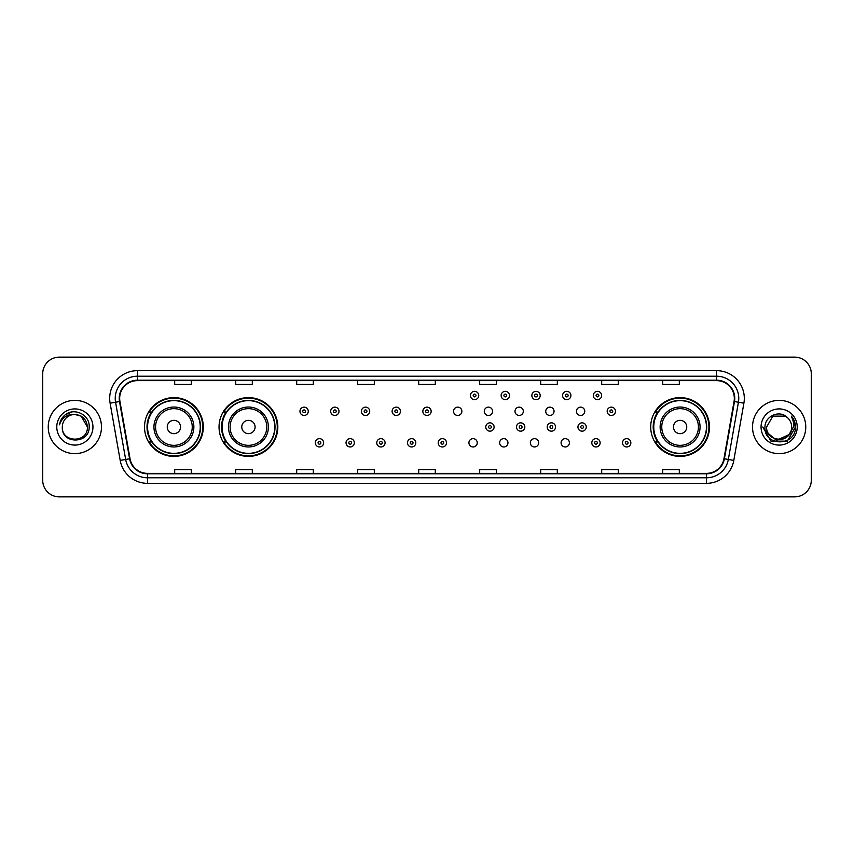 <?xml version="1.0" encoding="UTF-8"?>
<svg xmlns="http://www.w3.org/2000/svg" width="854" height="854" viewBox="0 0 854 854"><rect width="100%" height="100%" fill="white"/><g stroke="black" fill="none" stroke-linecap="round" stroke-linejoin="round"><path stroke-width="1.28" d="M650.705 427A29.388 29.388 0 0 0 680.094 456.388A29.388 29.388 0 0 0 709.482 427A29.388 29.388 0 0 0 680.094 397.612A29.388 29.388 0 0 0 650.705 427M219.04 427A29.388 29.388 0 0 0 248.439 456.388A29.388 29.388 0 0 0 277.828 427A29.388 29.388 0 0 0 248.439 397.612A29.388 29.388 0 0 0 219.04 427M144.518 427A29.388 29.388 0 0 0 173.906 456.388A29.388 29.388 0 0 0 203.295 427A29.388 29.388 0 0 0 173.906 397.612A29.388 29.388 0 0 0 144.518 427M468.921 442.81A4.163 4.163 0 0 0 473.084 446.962A4.163 4.163 0 0 0 477.237 442.81A4.163 4.163 0 0 0 473.084 438.646A4.163 4.163 0 0 0 468.921 442.81M499.643 442.81A4.163 4.163 0 0 0 503.807 446.962A4.163 4.163 0 0 0 507.959 442.81A4.163 4.163 0 0 0 503.807 438.646A4.163 4.163 0 0 0 499.643 442.81M530.366 442.81A4.163 4.163 0 0 0 534.529 446.962A4.163 4.163 0 0 0 538.682 442.81A4.163 4.163 0 0 0 534.529 438.646A4.163 4.163 0 0 0 530.366 442.81M561.089 442.81A4.163 4.163 0 0 0 565.252 446.962A4.163 4.163 0 0 0 569.404 442.81A4.163 4.163 0 0 0 565.252 438.646A4.163 4.163 0 0 0 561.089 442.81M453.559 411.308A4.163 4.163 0 0 0 457.723 415.46A4.163 4.163 0 0 0 461.886 411.308A4.163 4.163 0 0 0 457.723 407.144A4.163 4.163 0 0 0 453.559 411.308M484.282 411.308A4.163 4.163 0 0 0 488.445 415.46A4.163 4.163 0 0 0 492.598 411.308A4.163 4.163 0 0 0 488.445 407.144A4.163 4.163 0 0 0 484.282 411.308M515.005 411.308A4.163 4.163 0 0 0 519.168 415.46A4.163 4.163 0 0 0 523.321 411.308A4.163 4.163 0 0 0 519.168 407.144A4.163 4.163 0 0 0 515.005 411.308M545.727 411.308A4.163 4.163 0 0 0 549.891 415.46A4.163 4.163 0 0 0 554.043 411.308A4.163 4.163 0 0 0 549.891 407.144A4.163 4.163 0 0 0 545.727 411.308M576.45 411.308A4.163 4.163 0 0 0 580.613 415.46A4.163 4.163 0 0 0 584.766 411.308A4.163 4.163 0 0 0 580.613 407.144A4.163 4.163 0 0 0 576.45 411.308M151.564 441.977A26.89 26.89 0 0 1 151.564 412.023M226.096 441.977A26.89 26.89 0 0 1 226.096 412.023M657.751 441.977A26.89 26.89 0 0 1 657.751 412.023M42.7 373.764L42.7 480.236A16.632 16.632 0 0 0 59.332 496.868L794.668 496.868A16.632 16.632 0 0 0 811.3 480.236L811.3 373.764A16.632 16.632 0 0 0 794.668 357.132L59.332 357.132A16.632 16.632 0 0 0 42.7 373.764L42.7 480.236M48.24 427A26.623 26.623 0 0 0 74.864 453.623A26.623 26.623 0 0 0 101.477 427A26.623 26.623 0 0 0 74.864 400.377A26.623 26.623 0 0 0 48.24 427A26.623 26.623 0 0 0 74.864 453.623A26.623 26.623 0 0 0 101.477 427A26.623 26.623 0 0 0 74.864 400.377A26.623 26.623 0 0 0 48.24 427M752.523 427A26.623 26.623 0 0 0 779.136 453.623A26.623 26.623 0 0 0 805.76 427A26.623 26.623 0 0 0 779.136 400.377A26.623 26.623 0 0 0 752.523 427A26.623 26.623 0 0 0 779.136 453.623A26.623 26.623 0 0 0 805.76 427A26.623 26.623 0 0 0 779.136 400.377A26.623 26.623 0 0 0 752.523 427M119.667 398.38A17.742 17.742 0 0 1 137.419 380.638L716.581 380.638A17.742 17.742 0 0 1 734.056 401.465L723.968 458.694A17.742 17.742 0 0 1 706.493 473.362L147.507 473.362A17.742 17.742 0 0 1 130.032 458.694L119.944 401.465A17.742 17.742 0 0 1 119.667 398.38M119.229 398.38A18.19 18.19 0 0 0 119.507 401.54L129.594 458.769A18.19 18.19 0 0 0 147.507 473.799L706.493 473.799A18.19 18.19 0 0 0 724.405 458.769L734.493 401.54A18.19 18.19 0 0 0 716.581 380.201L137.419 380.201A18.19 18.19 0 0 0 119.229 398.38M110.113 403.205A27.723 27.723 0 0 1 137.419 370.657L716.581 370.657A27.723 27.723 0 0 1 743.887 403.205L733.799 460.434A27.723 27.723 0 0 1 706.493 483.343L147.507 483.343A27.723 27.723 0 0 1 120.2 460.434L110.113 403.205L115.568 402.234A22.183 22.183 0 0 1 137.419 376.208L716.581 376.208A22.183 22.183 0 0 1 738.432 402.234L728.334 459.463A22.183 22.183 0 0 1 706.493 477.792L147.507 477.792A22.183 22.183 0 0 1 125.666 459.463L115.568 402.234A22.183 22.183 0 0 1 115.237 398.38M794.668 357.132L59.332 357.132M59.332 496.868L794.668 496.868M811.3 480.236L811.3 373.764M724.405 458.769L728.334 459.463L738.432 402.234L743.887 403.205M418.684 380.638L418.684 384.396L435.316 384.396L435.316 380.638M357.677 380.638L357.677 384.396L374.319 384.396L374.319 380.638M296.68 380.638L296.68 384.396L313.322 384.396L313.322 380.638M235.683 380.638L235.683 384.396L252.314 384.396L252.314 380.638M174.686 380.638L174.686 384.396L191.317 384.396L191.317 380.638M479.681 380.638L479.681 384.396L496.323 384.396L496.323 380.638M540.678 380.638L540.678 384.396L557.32 384.396L557.32 380.638M601.686 380.638L601.686 384.396L618.317 384.396L618.317 380.638M662.683 380.638L662.683 384.396L679.314 384.396L679.314 380.638M435.316 473.362L435.316 469.604L418.684 469.604L418.684 473.362M374.319 473.362L374.319 469.604L357.677 469.604L357.677 473.362M313.322 473.362L313.322 469.604L296.68 469.604L296.68 473.362M252.314 473.362L252.314 469.604L235.683 469.604L235.683 473.362M191.317 473.362L191.317 469.604L174.686 469.604L174.686 473.362M496.323 473.362L496.323 469.604L479.681 469.604L479.681 473.362M557.32 473.362L557.32 469.604L540.678 469.604L540.678 473.362M618.317 473.362L618.317 469.604L601.686 469.604L601.686 473.362M679.314 473.362L679.314 469.604L662.683 469.604L662.683 473.362M87.396 427C88.165 443.173 61.563 443.173 62.331 427C61.157 444.518 89.723 444.112 89.158 427C90.129 415.012 74.554 407.241 65.331 414.724C62.075 417.339 60.122 420.691 59.481 424.801C62.064 417.446 67.188 414.009 74.864 414.468L81.13 416.144L87.396 427C88.165 443.173 61.563 443.173 62.331 427C61.563 443.173 88.165 443.173 87.396 427C88.165 443.173 61.563 443.173 62.331 427C61.563 443.173 88.165 443.173 87.396 427L81.13 416.144L74.864 414.468L81.13 416.144L87.396 427C86.66 419.389 82.475 415.204 74.864 414.468A12.532 12.532 0 0 0 62.331 427M56.78 427A18.083 18.083 0 0 0 74.864 445.083A18.083 18.083 0 0 0 92.947 427A18.083 18.083 0 0 0 74.864 408.917A18.083 18.083 0 0 0 56.78 427M65.331 414.734L72.889 411.585M180.557 427A6.651 6.651 0 0 0 173.906 420.349A6.651 6.651 0 0 0 167.256 427A6.651 6.651 0 0 0 173.906 433.651A6.651 6.651 0 0 0 180.557 427M193.869 427A19.962 19.962 0 0 0 173.906 407.038A19.962 19.962 0 0 0 153.944 427A19.962 19.962 0 0 0 173.906 446.962A19.962 19.962 0 0 0 193.869 427A19.962 19.962 0 0 1 173.906 446.962A19.962 19.962 0 0 1 153.944 427M200.242 427A26.346 26.346 0 0 0 173.906 400.654A26.346 26.346 0 0 0 147.561 427A26.346 26.346 0 0 0 173.906 453.346A26.346 26.346 0 0 0 200.242 427M202.74 427A28.833 28.833 0 0 1 149.258 441.977L151.937 441.977A26.591 26.591 0 0 0 200.498 427.064A26.591 26.591 0 0 0 151.937 412.023L149.258 412.023A28.833 28.833 0 0 1 202.74 427M255.09 427A6.651 6.651 0 0 0 248.439 420.349A6.651 6.651 0 0 0 241.778 427A6.651 6.651 0 0 0 248.439 433.651A6.651 6.651 0 0 0 255.09 427M268.402 427A19.962 19.962 0 0 0 248.439 407.038A19.962 19.962 0 0 0 228.477 427A19.962 19.962 0 0 0 248.439 446.962A19.962 19.962 0 0 0 268.402 427A19.962 19.962 0 0 1 248.439 446.962A19.962 19.962 0 0 1 228.477 427M274.774 427A26.346 26.346 0 0 0 248.439 400.654A26.346 26.346 0 0 0 222.093 427A26.346 26.346 0 0 0 248.439 453.346A26.346 26.346 0 0 0 274.774 427M277.272 427A28.833 28.833 0 0 1 223.791 441.977L226.459 441.977A26.591 26.591 0 0 0 275.02 427.064A26.591 26.591 0 0 0 226.459 412.023L223.791 412.023A28.833 28.833 0 0 1 277.272 427M686.744 427A6.651 6.651 0 0 0 680.094 420.349A6.651 6.651 0 0 0 673.443 427A6.651 6.651 0 0 0 680.094 433.651A6.651 6.651 0 0 0 686.744 427M700.056 427A19.962 19.962 0 0 0 680.094 407.038A19.962 19.962 0 0 0 660.131 427A19.962 19.962 0 0 0 680.094 446.962A19.962 19.962 0 0 0 700.056 427A19.962 19.962 0 0 1 680.094 446.962A19.962 19.962 0 0 1 660.131 427M706.439 427A26.346 26.346 0 0 0 680.094 400.654A26.346 26.346 0 0 0 653.758 427A26.346 26.346 0 0 0 680.094 453.346A26.346 26.346 0 0 0 706.439 427M708.927 427A28.833 28.833 0 0 1 655.445 441.977L658.124 441.977A26.591 26.591 0 0 0 706.685 427.064A26.591 26.591 0 0 0 658.124 412.023L655.445 412.023A28.833 28.833 0 0 1 708.927 427M791.669 427C792.437 443.173 765.835 443.173 766.604 427L772.87 416.144L785.402 416.144L787.345 417.531C779.659 409.461 764.842 416.111 764.981 427C763.572 446.354 794.946 446.856 795.458 427.939L795.48 427C795.437 422.89 794.071 419.282 791.38 416.165C793.43 419.527 794.145 423.136 793.537 427L788.744 435.049A12.532 12.532 0 0 0 791.669 427C792.437 443.173 765.835 443.173 766.604 427C765.835 443.173 792.437 443.173 791.669 427A12.532 12.532 0 0 0 787.345 417.531M788.744 435.049C782.093 444.048 765.953 438.294 766.604 427M789.544 434.387L776.467 440.312L765.376 431.067M761.053 427A18.083 18.083 0 0 0 779.136 445.083A18.083 18.083 0 0 0 797.22 427A18.083 18.083 0 0 0 779.136 408.917A18.083 18.083 0 0 0 761.053 427M791.38 416.165L795.48 427.48L794.711 422.047L795.48 427M762.793 427L770.959 441.155L787.313 441.155L795.48 427L791.498 416.304L795.48 427.47L791.626 416.442M791.498 416.304L795.48 427.48M308.273 411.308A4.163 4.163 0 0 1 304.109 415.46A4.163 4.163 0 0 1 299.957 411.308A4.163 4.163 0 0 1 304.109 407.144A4.163 4.163 0 0 1 308.273 411.308A4.163 4.163 0 0 0 304.109 407.144A4.163 4.163 0 0 0 299.957 411.308M338.995 411.308A4.163 4.163 0 0 1 334.832 415.46A4.163 4.163 0 0 1 330.679 411.308A4.163 4.163 0 0 1 334.832 407.144A4.163 4.163 0 0 1 338.995 411.308A4.163 4.163 0 0 0 334.832 407.144A4.163 4.163 0 0 0 330.679 411.308M369.718 411.308A4.163 4.163 0 0 1 365.555 415.46A4.163 4.163 0 0 1 361.402 411.308A4.163 4.163 0 0 1 365.555 407.144A4.163 4.163 0 0 1 369.718 411.308A4.163 4.163 0 0 0 365.555 407.144A4.163 4.163 0 0 0 361.402 411.308M400.441 411.308A4.163 4.163 0 0 1 396.277 415.46A4.163 4.163 0 0 1 392.114 411.308A4.163 4.163 0 0 1 396.277 407.144A4.163 4.163 0 0 1 400.441 411.308A4.163 4.163 0 0 0 396.277 407.144A4.163 4.163 0 0 0 392.114 411.308M431.163 411.308A4.163 4.163 0 0 1 427 415.46A4.163 4.163 0 0 1 422.837 411.308A4.163 4.163 0 0 1 427 407.144A4.163 4.163 0 0 1 431.163 411.308A4.163 4.163 0 0 0 427 407.144A4.163 4.163 0 0 0 422.837 411.308M478.742 395.498A4.163 4.163 0 0 1 474.578 399.661A4.163 4.163 0 0 1 470.426 395.498A4.163 4.163 0 0 1 474.578 391.345A4.163 4.163 0 0 1 478.742 395.498A4.163 4.163 0 0 0 474.578 391.345A4.163 4.163 0 0 0 470.426 395.498M509.464 395.498A4.163 4.163 0 0 1 505.301 399.661A4.163 4.163 0 0 1 501.138 395.498A4.163 4.163 0 0 1 505.301 391.345A4.163 4.163 0 0 1 509.464 395.498A4.163 4.163 0 0 0 505.301 391.345A4.163 4.163 0 0 0 501.138 395.498M540.187 395.498A4.163 4.163 0 0 1 536.024 399.661A4.163 4.163 0 0 1 531.861 395.498A4.163 4.163 0 0 1 536.024 391.345A4.163 4.163 0 0 1 540.187 395.498A4.163 4.163 0 0 0 536.024 391.345A4.163 4.163 0 0 0 531.861 395.498M570.91 395.498A4.163 4.163 0 0 1 566.746 399.661A4.163 4.163 0 0 1 562.583 395.498A4.163 4.163 0 0 1 566.746 391.345A4.163 4.163 0 0 1 570.91 395.498A4.163 4.163 0 0 0 566.746 391.345A4.163 4.163 0 0 0 562.583 395.498M601.622 395.498A4.163 4.163 0 0 1 597.469 399.661A4.163 4.163 0 0 1 593.306 395.498A4.163 4.163 0 0 1 597.469 391.345A4.163 4.163 0 0 1 601.622 395.498A4.163 4.163 0 0 0 597.469 391.345A4.163 4.163 0 0 0 593.306 395.498M615.488 411.308A4.163 4.163 0 0 1 611.336 415.46A4.163 4.163 0 0 1 607.173 411.308A4.163 4.163 0 0 1 611.336 407.144A4.163 4.163 0 0 1 615.488 411.308A4.163 4.163 0 0 0 611.336 407.144A4.163 4.163 0 0 0 607.173 411.308M315.318 442.81A4.163 4.163 0 0 1 319.471 438.646A4.163 4.163 0 0 1 323.634 442.81A4.163 4.163 0 0 1 319.471 446.962A4.163 4.163 0 0 1 315.318 442.81A4.163 4.163 0 0 0 319.471 446.962A4.163 4.163 0 0 0 323.634 442.81M346.041 442.81A4.163 4.163 0 0 1 350.193 438.646A4.163 4.163 0 0 1 354.357 442.81A4.163 4.163 0 0 1 350.193 446.962A4.163 4.163 0 0 1 346.041 442.81A4.163 4.163 0 0 0 350.193 446.962A4.163 4.163 0 0 0 354.357 442.81M376.763 442.81A4.163 4.163 0 0 1 380.916 438.646A4.163 4.163 0 0 1 385.079 442.81A4.163 4.163 0 0 1 380.916 446.962A4.163 4.163 0 0 1 376.763 442.81A4.163 4.163 0 0 0 380.916 446.962A4.163 4.163 0 0 0 385.079 442.81M407.475 442.81A4.163 4.163 0 0 1 411.639 438.646A4.163 4.163 0 0 1 415.802 442.81A4.163 4.163 0 0 1 411.639 446.962A4.163 4.163 0 0 1 407.475 442.81A4.163 4.163 0 0 0 411.639 446.962A4.163 4.163 0 0 0 415.802 442.81M438.198 442.81A4.163 4.163 0 0 1 442.361 438.646A4.163 4.163 0 0 1 446.525 442.81A4.163 4.163 0 0 1 442.361 446.962A4.163 4.163 0 0 1 438.198 442.81A4.163 4.163 0 0 0 442.361 446.962A4.163 4.163 0 0 0 446.525 442.81M485.777 427A4.163 4.163 0 0 1 489.94 422.837A4.163 4.163 0 0 1 494.103 427A4.163 4.163 0 0 1 489.94 431.163A4.163 4.163 0 0 1 485.777 427A4.163 4.163 0 0 0 489.94 431.163A4.163 4.163 0 0 0 494.103 427M516.499 427A4.163 4.163 0 0 1 520.662 422.837A4.163 4.163 0 0 1 524.826 427A4.163 4.163 0 0 1 520.662 431.163A4.163 4.163 0 0 1 516.499 427A4.163 4.163 0 0 0 520.662 431.163A4.163 4.163 0 0 0 524.826 427M547.222 427A4.163 4.163 0 0 1 551.385 422.837A4.163 4.163 0 0 1 555.548 427A4.163 4.163 0 0 1 551.385 431.163A4.163 4.163 0 0 1 547.222 427A4.163 4.163 0 0 0 551.385 431.163A4.163 4.163 0 0 0 555.548 427M577.944 427A4.163 4.163 0 0 1 582.108 422.837A4.163 4.163 0 0 1 586.26 427A4.163 4.163 0 0 1 582.108 431.163A4.163 4.163 0 0 1 577.944 427A4.163 4.163 0 0 0 582.108 431.163A4.163 4.163 0 0 0 586.26 427M591.811 442.81A4.163 4.163 0 0 1 595.975 438.646A4.163 4.163 0 0 1 600.127 442.81A4.163 4.163 0 0 1 595.975 446.962A4.163 4.163 0 0 1 591.811 442.81A4.163 4.163 0 0 0 595.975 446.962A4.163 4.163 0 0 0 600.127 442.81M622.534 442.81A4.163 4.163 0 0 1 626.687 438.646A4.163 4.163 0 0 1 630.85 442.81A4.163 4.163 0 0 1 626.687 446.962A4.163 4.163 0 0 1 622.534 442.81A4.163 4.163 0 0 0 626.687 446.962A4.163 4.163 0 0 0 630.85 442.81M716.581 370.657L716.581 380.201M115.568 402.234L119.507 401.54M147.507 483.343L147.507 473.799M706.493 473.799L706.493 483.343M120.2 460.434L129.594 458.769M734.493 401.54L738.432 402.234M137.419 370.657L137.419 380.201M728.334 459.463L733.799 460.434M192.246 427A18.34 18.34 0 0 0 173.906 408.66A18.34 18.34 0 0 0 155.567 427A18.34 18.34 0 0 0 173.906 445.34A18.34 18.34 0 0 0 192.246 427M266.779 427A18.34 18.34 0 0 0 248.439 408.66A18.34 18.34 0 0 0 230.1 427A18.34 18.34 0 0 0 248.439 445.34A18.34 18.34 0 0 0 266.779 427M698.433 427A18.34 18.34 0 0 0 680.094 408.66A18.34 18.34 0 0 0 661.754 427A18.34 18.34 0 0 0 680.094 445.34A18.34 18.34 0 0 0 698.433 427M302.722 411.308A1.388 1.388 0 0 0 304.109 412.695A1.388 1.388 0 0 0 305.497 411.308A1.388 1.388 0 0 0 304.109 409.92A1.388 1.388 0 0 0 302.722 411.308M333.444 411.308A1.388 1.388 0 0 0 334.832 412.695A1.388 1.388 0 0 0 336.22 411.308A1.388 1.388 0 0 0 334.832 409.92A1.388 1.388 0 0 0 333.444 411.308M364.167 411.308A1.388 1.388 0 0 0 365.555 412.695A1.388 1.388 0 0 0 366.942 411.308A1.388 1.388 0 0 0 365.555 409.92A1.388 1.388 0 0 0 364.167 411.308M394.89 411.308A1.388 1.388 0 0 0 396.277 412.695A1.388 1.388 0 0 0 397.665 411.308A1.388 1.388 0 0 0 396.277 409.92A1.388 1.388 0 0 0 394.89 411.308M425.612 411.308A1.388 1.388 0 0 0 427 412.695A1.388 1.388 0 0 0 428.388 411.308A1.388 1.388 0 0 0 427 409.92A1.388 1.388 0 0 0 425.612 411.308M473.191 395.498A1.388 1.388 0 0 0 474.578 396.886A1.388 1.388 0 0 0 475.966 395.498A1.388 1.388 0 0 0 474.578 394.11A1.388 1.388 0 0 0 473.191 395.498M503.913 395.498A1.388 1.388 0 0 0 505.301 396.886A1.388 1.388 0 0 0 506.689 395.498A1.388 1.388 0 0 0 505.301 394.11A1.388 1.388 0 0 0 503.913 395.498M534.636 395.498A1.388 1.388 0 0 0 536.024 396.886A1.388 1.388 0 0 0 537.412 395.498A1.388 1.388 0 0 0 536.024 394.11A1.388 1.388 0 0 0 534.636 395.498M565.359 395.498A1.388 1.388 0 0 0 566.746 396.886A1.388 1.388 0 0 0 568.134 395.498A1.388 1.388 0 0 0 566.746 394.11A1.388 1.388 0 0 0 565.359 395.498M596.081 395.498A1.388 1.388 0 0 0 597.469 396.886A1.388 1.388 0 0 0 598.857 395.498A1.388 1.388 0 0 0 597.469 394.11A1.388 1.388 0 0 0 596.081 395.498M609.948 411.308A1.388 1.388 0 0 0 611.336 412.695A1.388 1.388 0 0 0 612.713 411.308A1.388 1.388 0 0 0 611.336 409.92A1.388 1.388 0 0 0 609.948 411.308M320.858 442.81A1.388 1.388 0 0 0 319.471 441.422A1.388 1.388 0 0 0 318.083 442.81A1.388 1.388 0 0 0 319.471 444.187A1.388 1.388 0 0 0 320.858 442.81M351.581 442.81A1.388 1.388 0 0 0 350.193 441.422A1.388 1.388 0 0 0 348.806 442.81A1.388 1.388 0 0 0 350.193 444.187A1.388 1.388 0 0 0 351.581 442.81M382.304 442.81A1.388 1.388 0 0 0 380.916 441.422A1.388 1.388 0 0 0 379.528 442.81A1.388 1.388 0 0 0 380.916 444.187A1.388 1.388 0 0 0 382.304 442.81M413.026 442.81A1.388 1.388 0 0 0 411.639 441.422A1.388 1.388 0 0 0 410.251 442.81A1.388 1.388 0 0 0 411.639 444.187A1.388 1.388 0 0 0 413.026 442.81M443.749 442.81A1.388 1.388 0 0 0 442.361 441.422A1.388 1.388 0 0 0 440.974 442.81A1.388 1.388 0 0 0 442.361 444.187A1.388 1.388 0 0 0 443.749 442.81M491.328 427A1.388 1.388 0 0 0 489.94 425.612A1.388 1.388 0 0 0 488.552 427A1.388 1.388 0 0 0 489.94 428.388A1.388 1.388 0 0 0 491.328 427M522.05 427A1.388 1.388 0 0 0 520.662 425.612A1.388 1.388 0 0 0 519.275 427A1.388 1.388 0 0 0 520.662 428.388A1.388 1.388 0 0 0 522.05 427M552.773 427A1.388 1.388 0 0 0 551.385 425.612A1.388 1.388 0 0 0 549.997 427A1.388 1.388 0 0 0 551.385 428.388A1.388 1.388 0 0 0 552.773 427M583.495 427A1.388 1.388 0 0 0 582.108 425.612A1.388 1.388 0 0 0 580.72 427A1.388 1.388 0 0 0 582.108 428.388A1.388 1.388 0 0 0 583.495 427M597.352 442.81A1.388 1.388 0 0 0 595.975 441.422A1.388 1.388 0 0 0 594.587 442.81A1.388 1.388 0 0 0 595.975 444.187A1.388 1.388 0 0 0 597.352 442.81M628.074 442.81A1.388 1.388 0 0 0 626.687 441.422A1.388 1.388 0 0 0 625.309 442.81A1.388 1.388 0 0 0 626.687 444.187A1.388 1.388 0 0 0 628.074 442.81"/></g></svg>
